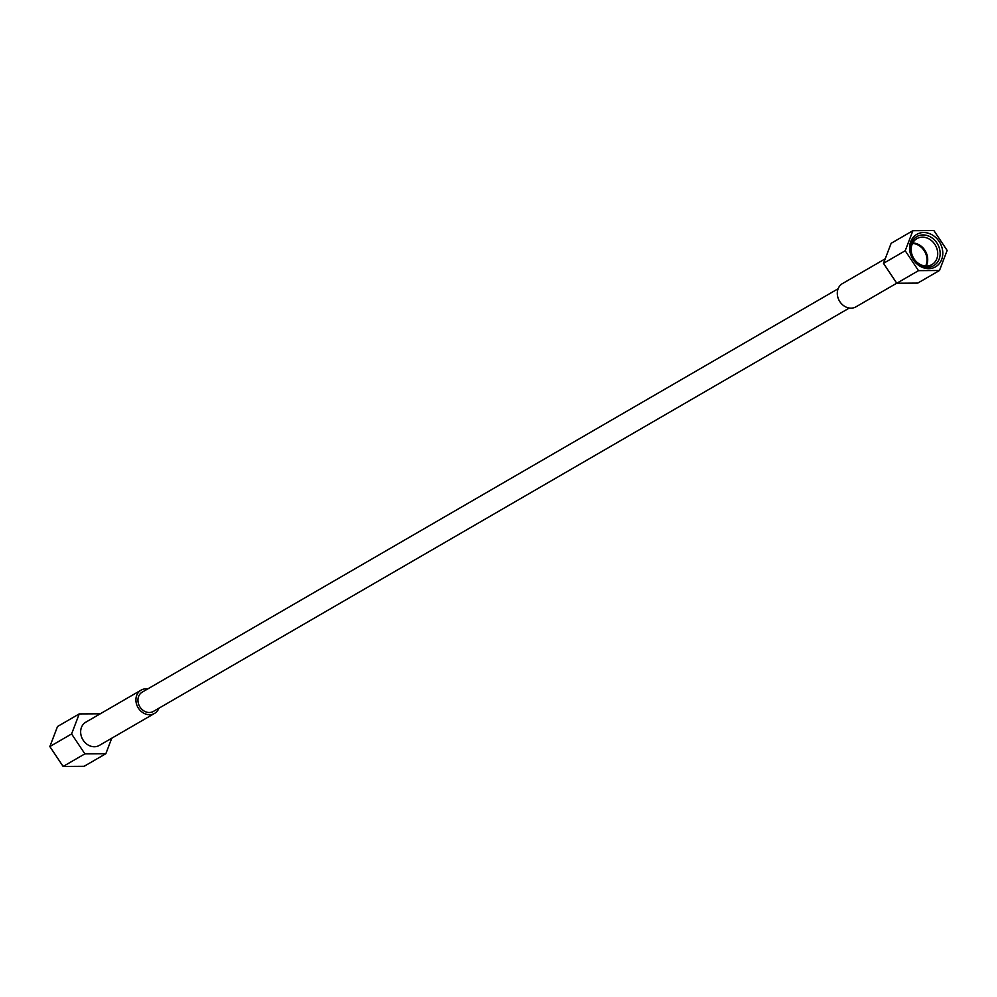 <?xml version="1.0" encoding="UTF-8"?>
<svg xmlns="http://www.w3.org/2000/svg" width="997" height="997" viewBox="0 0 997 997"><rect width="100%" height="100%" fill="white"/><g stroke="black" fill="none" stroke-linecap="round" stroke-linejoin="round"><path stroke-width="1.5" d="M849.294 308.036L153.388 711.422A11.141 9.397 -120.1 0 1 138.047 701.851A11.141 9.397 -120.1 0 1 142.21 692.142L838.116 288.769M147.706 688.964A13.447 11.341 59.9 0 0 141.063 690.148A13.447 11.341 59.9 0 0 136.028 701.863A13.447 11.341 59.9 0 0 154.535 713.416A13.447 11.341 59.9 0 0 158.884 708.231M141.063 690.148L85.817 722.177A13.447 11.341 59.9 0 0 80.782 733.892A13.447 11.341 59.9 0 0 99.301 745.432L154.535 713.416M100.261 713.802L79.262 713.902L71.585 733.954L84.882 753.857L105.844 753.707L111.776 738.191M79.262 713.902L57.527 726.501L49.85 746.554L63.135 766.456L84.109 766.307L105.844 753.707M49.85 746.554L71.585 733.954M63.135 766.456L84.882 753.857M912.517 243.405A15.005 12.662 -120.1 0 1 924.668 251.481A15.005 12.662 -120.1 0 1 925.64 266.025M922.412 237.161A15.005 12.662 59.9 0 0 916.916 238.632A15.005 12.662 59.9 0 0 912.093 254.908A15.005 12.662 59.9 0 0 926.475 266.049A15.005 12.662 -120.1 0 0 931.971 264.579A15.005 12.662 -120.1 0 0 936.794 248.303A15.005 12.662 -120.1 0 0 922.412 237.161M928.718 268.654A18.756 15.827 59.9 0 0 942.601 250.471A18.756 15.827 59.9 0 0 923.646 232.538A18.756 15.827 59.9 0 0 909.763 250.721A18.756 15.827 59.9 0 0 928.718 268.654M918.511 270.648L905.214 250.745L912.891 230.693L933.865 230.544L947.15 250.446L939.473 270.499L918.511 270.648L896.764 283.248L883.479 263.345L891.156 243.293L912.891 230.693M905.214 250.745L883.479 263.345M939.473 270.499L917.739 283.098L896.764 283.248M896.739 283.198L855.937 306.852A13.447 11.341 -120.1 0 1 837.43 295.299A13.447 11.341 -120.1 0 1 842.465 283.584L885.224 258.809M927.559 267.308A16.799 14.182 -120.1 0 1 911.445 254.821A16.799 14.182 -120.1 0 1 916.854 236.588A16.799 14.182 -120.1 0 1 923.01 234.931A16.799 14.182 -120.1 0 1 939.112 247.418A16.799 14.182 -120.1 0 1 933.703 265.663A16.799 14.182 -120.1 0 1 927.559 267.308M926.126 266.049A15.005 12.662 59.9 0 0 925.378 251.07A15.005 12.662 59.9 0 0 912.741 242.969"/></g></svg>
